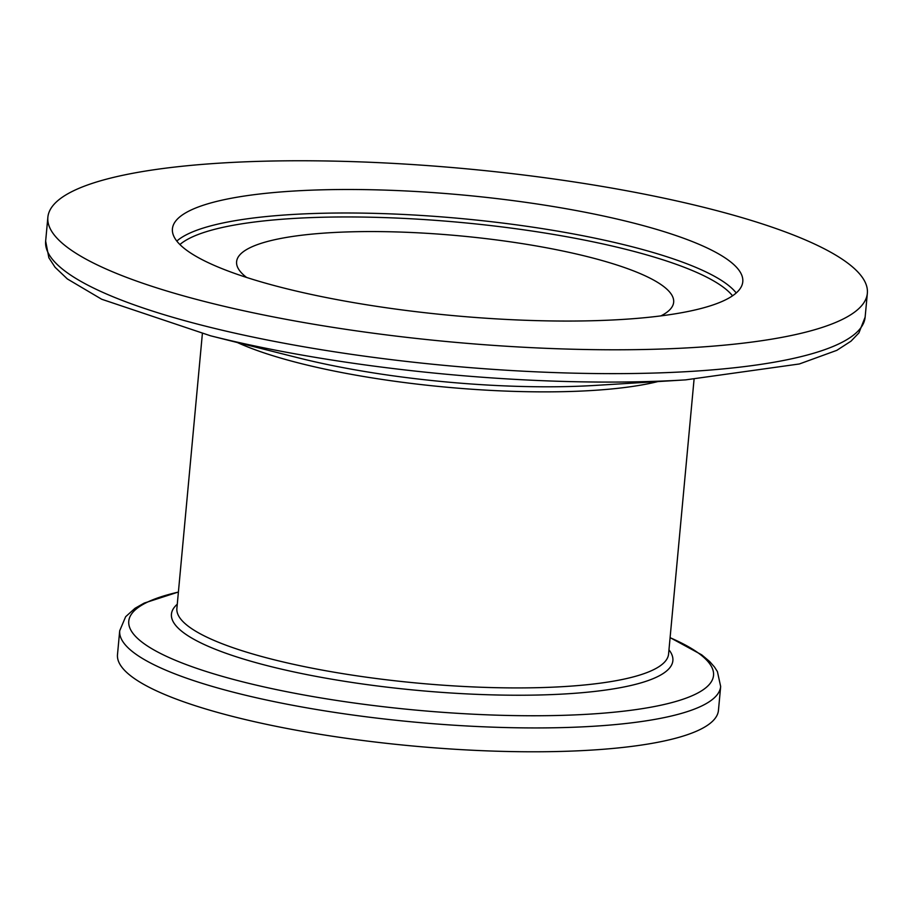 <?xml version="1.0" encoding="UTF-8"?>
<svg xmlns="http://www.w3.org/2000/svg" width="913" height="913" viewBox="0 0 913 913"><rect width="100%" height="100%" fill="white"/><g stroke="black" fill="none" stroke-linecap="round" stroke-linejoin="round"><path stroke-width="1.37" d="M526.858 202.492A286.408 60.486 5.3 0 0 172.42 228.821A286.408 60.486 5.3 0 0 388.356 308.058A286.408 60.486 5.3 0 0 742.783 281.729A286.408 60.486 5.3 0 0 526.858 202.492M660.921 315.887A219.474 46.346 5.3 0 0 673.657 302.249A219.474 46.346 5.3 0 0 508.199 241.523A219.474 46.346 5.3 0 0 236.604 261.7A219.474 46.346 5.3 0 0 246.601 277.449M720.665 686.508A301.769 63.739 5.3 0 1 347.214 714.24A301.769 63.739 5.3 0 1 119.706 630.757L117.492 654.598A301.769 63.739 5.3 0 0 345.011 738.092A301.769 63.739 5.3 0 0 718.451 710.348L720.665 686.508L717.413 671.591L714.491 667.026L709.709 661.571L701.663 654.804L670.096 637.616M358.101 331.111A411.501 86.906 5.3 0 0 867.35 293.29A411.501 86.906 5.3 0 0 557.113 179.439A411.501 86.906 5.3 0 0 47.864 217.26A411.501 86.906 5.3 0 0 358.101 331.111M736.22 292.97A286.408 60.486 5.3 0 0 524.678 225.99A286.408 60.486 5.3 0 0 176.814 241.078M732.534 295.812A283.11 59.79 5.3 0 0 523.583 229.802A283.11 59.79 5.3 0 0 179.907 244.547M178.4 592.081A293.632 62.016 5.3 0 0 350.147 702.428A293.632 62.016 5.3 0 0 657.12 706A293.632 62.016 5.3 0 0 670.096 637.696M177.27 604.223A251.783 53.171 5.3 0 0 361.274 683.803A251.783 53.171 5.3 0 0 668.967 649.828M202.366 333.713L176.882 608.4A246.898 52.144 5.3 0 0 363.032 676.716A246.898 52.144 5.3 0 0 668.578 654.016L694.063 379.317M237.426 342.558A246.898 52.144 5.3 0 0 390.49 380.664A246.898 52.144 5.3 0 0 657.965 381.566M685.617 379.876A403.375 85.194 5.3 0 1 356.903 363.773A403.375 85.194 5.3 0 1 210.572 335.801L298.551 357.907A251.783 53.171 5.3 0 0 389.885 375.369A251.783 53.171 5.3 0 0 595.071 385.423L685.617 379.876L799.366 363.967L836.822 350.341L851.019 341.154L858.916 332.903L865.136 317.131L867.35 293.29M210.572 335.801L101.685 299.247L67.368 278.956L55.111 267.315L48.868 257.763L45.65 241.112A411.501 86.906 5.3 0 0 355.887 354.963A411.501 86.906 5.3 0 0 865.136 317.131M45.65 241.112L47.864 217.26M119.706 630.757L125.652 616.697L135.067 608.263L144.22 603.082L178.412 592.012"/></g></svg>
